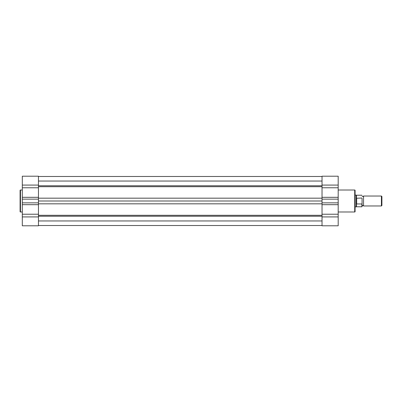 <?xml version="1.0" encoding="UTF-8"?>
<svg xmlns="http://www.w3.org/2000/svg" width="402" height="402" viewBox="0 0 402 402"><rect width="100%" height="100%" fill="white"/><g stroke="black" fill="none" stroke-linecap="round" stroke-linejoin="round"><path stroke-width="0.6" d="M38.466 176.483L322.027 176.483M38.466 220.964L322.027 220.964M38.466 201L322.027 201M38.466 181.036L322.027 181.036M20.1 211.613L20.1 190.387A0.367 0.367 0 0 1 20.467 190.015L20.467 211.985A0.367 0.367 0 0 1 20.1 211.613M38.466 204.683L38.466 225.793L22.306 225.793L22.306 202.854L38.466 202.854L38.466 204.683L22.306 204.683M22.306 190.015L20.467 190.015M22.306 211.985L20.467 211.985M38.466 176.207L38.466 187.774L22.306 187.774L22.306 176.207L38.466 176.207L22.306 176.207M22.306 187.774L22.306 202.854M22.306 199.146L38.466 199.146L38.466 187.774M38.466 199.146L38.466 202.854M355.087 190.387L355.087 211.613A0.367 0.367 0 0 1 354.72 211.985L354.72 190.015A0.367 0.367 0 0 1 355.087 190.387L355.087 195.121L356.187 195.121L356.187 206.879L355.087 206.879L355.087 207.246L355.087 194.754M322.027 197.317L322.027 176.207L338.193 176.207L338.193 199.146L322.027 199.146L322.027 197.317L338.193 197.317M338.193 211.985L354.72 211.985M338.193 190.015L354.72 190.015M338.193 202.854L322.027 202.854L322.027 225.793L338.193 225.793L338.193 199.146M322.027 202.854L322.027 199.146M355.087 211.613L355.087 207.246M362.066 196.04L362.8 196.593L363.534 196.04L363.534 205.96L362.8 205.407L362.066 205.96L362.066 206.603L362.066 198.397M381.423 196.04L381.9 196.518L381.9 205.482L381.423 205.96L381.423 196.04L363.534 196.04M361.88 195.216L356.509 195.216L356.509 198.256L361.88 198.02M356.509 203.744L356.509 206.784L361.88 206.784L361.88 203.98L356.554 203.95L356.187 201L356.509 198.256M356.664 203.98L356.664 198.02M361.88 203.98L362.066 203.603M356.554 203.95L356.554 198.05M38.466 216.246L322.027 216.246M38.466 215.296L322.027 215.296M38.466 203.824L322.027 203.824M38.466 198.176L322.027 198.176M38.466 186.704L322.027 186.704M38.466 185.754L322.027 185.754M38.466 185.081L22.306 185.081M38.466 197.317L22.306 197.317M38.466 214.226L22.306 214.226M38.466 216.919L22.306 216.919M322.027 216.919L338.193 216.919M322.027 214.226L338.193 214.226M322.027 204.683L338.193 204.683M322.027 185.081L338.193 185.081M322.027 187.774L338.193 187.774M38.466 225.517L322.027 225.517M322.027 225.793L338.193 225.793M356.509 195.216L356.187 195.121M356.509 206.784L356.187 206.879M363.534 205.96L381.423 205.96"/></g></svg>
